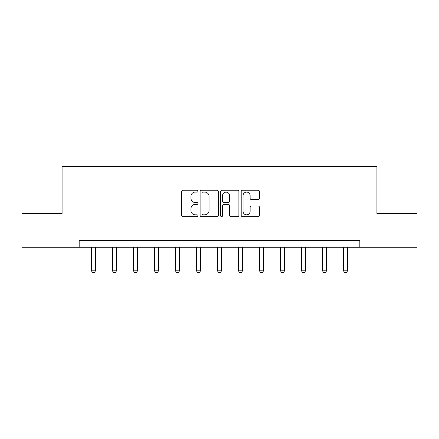 <?xml version="1.0" encoding="UTF-8"?>
<svg xmlns="http://www.w3.org/2000/svg" width="439" height="439" viewBox="0 0 439 439"><rect width="100%" height="100%" fill="white"/><g stroke="black" fill="none" stroke-linecap="round" stroke-linejoin="round"><path stroke-width="0.66" d="M197.956 191.168A0.927 0.927 0 0 0 197.029 190.246L182.986 190.246A1.322 1.322 0 0 0 181.664 191.563L181.664 215.357A1.322 1.322 0 0 0 182.986 216.679L197.029 216.679A0.927 0.927 0 0 0 197.956 215.752A0.927 0.927 0 0 0 197.029 214.83L195.212 214.83A4.231 4.231 0 0 1 190.981 210.599L190.981 208.618A4.231 4.231 0 0 1 195.212 204.387L197.029 204.387A0.927 0.927 0 0 0 197.956 203.46A0.927 0.927 0 0 0 197.029 202.538L195.212 202.538A4.231 4.231 0 0 1 190.981 198.307L190.981 196.326A4.231 4.231 0 0 1 195.212 192.095L197.029 192.095A0.927 0.927 0 0 0 197.956 191.168M258.132 199.564A1.322 1.322 0 0 0 259.449 198.241L259.449 191.563A1.322 1.322 0 0 0 258.132 190.246L242.531 190.246A1.322 1.322 0 0 0 241.209 191.563L241.209 215.357A1.322 1.322 0 0 0 242.531 216.679L258.132 216.679A1.322 1.322 0 0 0 259.449 215.357L259.449 207.296A1.322 1.322 0 0 0 258.132 205.973L251.454 205.973A1.322 1.322 0 0 0 250.131 207.296L250.131 211.291A3.534 3.534 0 0 1 246.597 214.83A3.534 3.534 0 0 1 243.063 211.291L243.063 195.629A3.534 3.534 0 0 1 246.597 192.095A3.534 3.534 0 0 1 250.131 195.629L250.131 198.241A1.322 1.322 0 0 0 251.454 199.564L258.132 199.564M79.179 247.228L21.95 247.228L21.95 213.563L62.08 213.563L62.08 166.43L376.92 166.43L376.92 213.563L417.05 213.563L417.05 247.228L359.821 247.228L359.821 240.495L79.179 240.495L79.179 247.228L359.821 247.228M218.342 191.563A1.322 1.322 0 0 0 217.02 190.246L201.424 190.246A1.322 1.322 0 0 0 200.102 191.563L200.102 215.357A1.322 1.322 0 0 0 201.424 216.679L217.02 216.679A1.322 1.322 0 0 0 218.342 215.357L218.342 191.563M221.98 190.246L237.576 190.246A1.322 1.322 0 0 1 238.898 191.563L238.898 215.357A1.322 1.322 0 0 1 237.576 216.679L230.903 216.679A1.322 1.322 0 0 1 229.581 215.357L229.581 205.71A1.322 1.322 0 0 0 228.258 204.387L223.83 204.387A1.322 1.322 0 0 0 222.507 205.71L222.507 215.752A0.927 0.927 0 0 1 221.58 216.679A0.927 0.927 0 0 1 220.658 215.752L220.658 191.563A1.322 1.322 0 0 1 221.98 190.246M202.878 192.095A0.927 0.927 0 0 0 201.951 193.017L201.951 213.903A0.927 0.927 0 0 0 202.878 214.83L204.793 214.83A4.231 4.231 0 0 0 209.024 210.599L209.024 196.326A4.231 4.231 0 0 0 204.793 192.095L202.878 192.095M229.581 195.695A3.534 3.534 0 0 0 226.041 192.161A3.534 3.534 0 0 0 222.507 195.695L222.507 201.216A1.322 1.322 0 0 0 223.83 202.538L228.258 202.538A1.322 1.322 0 0 0 229.581 201.216L229.581 195.695M91.438 247.228L91.438 270.819L95.477 270.819L95.477 247.228M95.477 270.819L94.467 272.57L92.448 272.57L91.438 270.819M112.444 247.228L112.444 270.819L116.483 270.819L116.483 247.228M116.483 270.819L115.473 272.57L113.454 272.57L112.444 270.819M133.451 247.228L133.451 270.819L137.489 270.819L137.489 247.228M137.489 270.819L136.48 272.57L134.46 272.57L133.451 270.819M154.457 247.228L154.457 270.819L158.495 270.819L158.495 247.228M158.495 270.819L157.486 272.57L155.466 272.57L154.457 270.819M175.463 247.228L175.463 270.819L179.507 270.819L179.507 247.228M179.507 270.819L178.497 272.57L176.478 272.57L175.463 270.819M196.474 247.228L196.474 270.819L200.513 270.819L200.513 247.228M200.513 270.819L199.504 272.57L197.484 272.57L196.474 270.819M217.481 247.228L217.481 270.819L221.519 270.819L221.519 247.228M221.519 270.819L220.51 272.57L218.49 272.57L217.481 270.819M238.487 247.228L238.487 270.819L242.526 270.819L242.526 247.228M242.526 270.819L241.516 272.57L239.496 272.57L238.487 270.819M259.493 247.228L259.493 270.819L263.537 270.819L263.537 247.228M263.537 270.819L262.522 272.57L260.503 272.57L259.493 270.819M280.505 247.228L280.505 270.819L284.543 270.819L284.543 247.228M284.543 270.819L283.534 272.57L281.514 272.57L280.505 270.819M301.511 247.228L301.511 270.819L305.549 270.819L305.549 247.228M305.549 270.819L304.54 272.57L302.52 272.57L301.511 270.819M322.517 247.228L322.517 270.819L326.556 270.819L326.556 247.228M326.556 270.819L325.546 272.57L323.527 272.57L322.517 270.819M343.523 247.228L343.523 270.819L347.562 270.819L347.562 247.228M347.562 270.819L346.552 272.57L344.533 272.57L343.523 270.819"/></g></svg>
